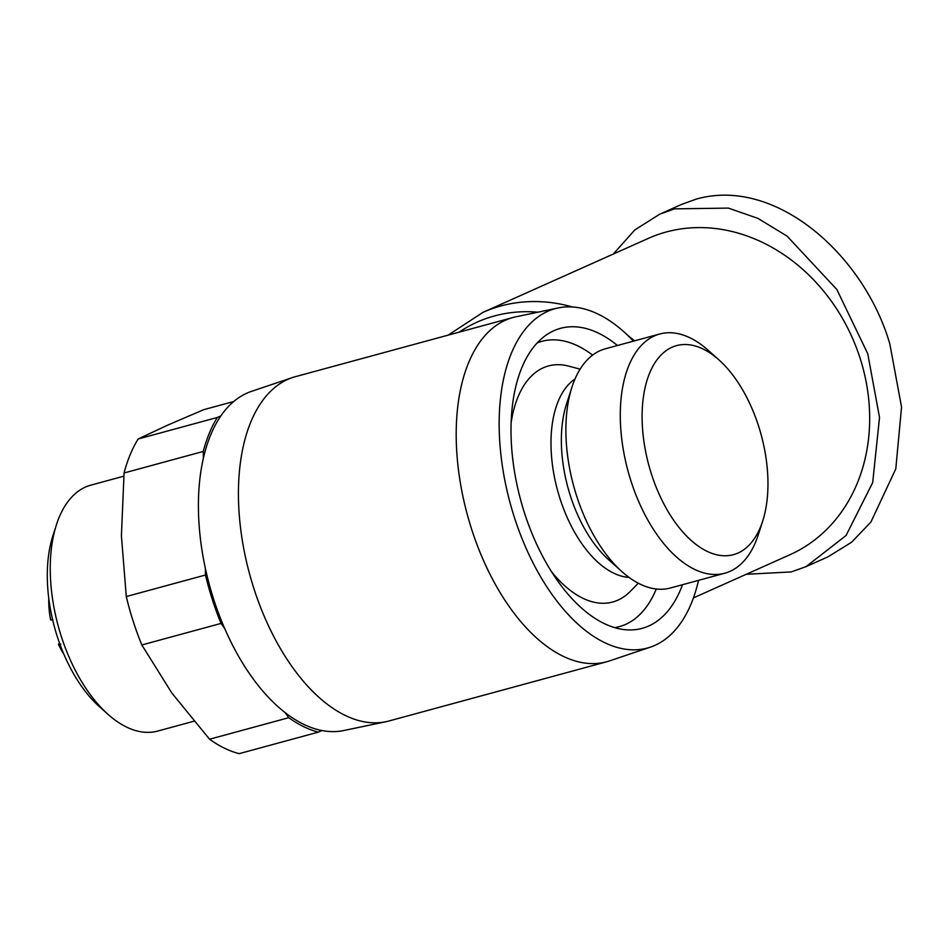 <?xml version="1.0" encoding="UTF-8"?>
<svg xmlns="http://www.w3.org/2000/svg" width="949" height="949" viewBox="0 0 949 949"><rect width="100%" height="100%" fill="white"/><g stroke="black" fill="none" stroke-linecap="round" stroke-linejoin="round"><path stroke-width="1.42" d="M828.145 556.743L851.478 542.33L870.909 522.057L895.797 468.853L901.55 407.062L889.806 343.846C864.325 255.874 776.377 176.668 696.708 198.982L681.833 204.296L659.769 214.166L634.834 229.919L613.268 254.071M693.434 597.906L789.829 554.785A173.299 145.648 -114.1 0 0 860.102 358.236A173.299 145.648 -114.1 0 0 648.297 238.401L482.946 312.363A173.299 145.648 65.9 0 1 572.389 306.966M292.328 377.607L251.556 391.344A175.85 94.485 74.8 0 0 246.965 393.135A175.85 94.485 74.8 0 0 220.892 415.876A175.85 94.485 74.8 0 0 203.383 458.165A175.85 94.485 74.8 0 0 205.352 568.285A175.85 94.485 74.8 0 0 224.711 628.546A175.85 94.485 74.8 0 0 285.056 712.557A175.85 94.485 74.8 0 0 321.913 730.528A175.85 94.485 74.8 0 0 343.823 730.528L385.923 721.715A178.4 95.849 -105.2 0 1 250.833 578.475A178.4 95.849 -105.2 0 1 287.677 379.434A178.4 95.849 -105.2 0 1 292.328 377.607A178.4 95.849 -105.2 0 1 295.246 376.717L513.029 317.488A178.4 95.849 -105.2 0 1 515.995 316.776L558.107 307.962A175.85 94.485 -105.2 0 1 633.457 341.142M698.523 580.373A175.85 94.485 -105.2 0 1 654.952 645.356A175.85 94.485 -105.2 0 1 650.362 647.147L609.59 660.884A178.4 95.849 -105.2 0 1 606.672 661.773L388.9 721.003A178.4 95.849 -105.2 0 1 385.923 721.715M606.672 661.773A178.4 95.849 -105.2 0 1 469.399 521.974A178.4 95.849 -105.2 0 1 505.449 320.193A178.4 95.849 -105.2 0 1 513.029 317.488M650.362 647.147A175.85 94.485 -105.2 0 1 512.982 512.911A175.85 94.485 -105.2 0 1 547.703 311.331A175.85 94.485 -105.2 0 1 558.107 307.962M682.509 584.726A155.458 83.524 -105.2 0 1 625.972 629.78A155.458 83.524 -105.2 0 1 524.429 512.745A155.458 83.524 -105.2 0 1 545.877 335.294A155.458 83.524 -105.2 0 1 617.431 345.495M614.655 627.621A147.819 79.419 74.8 0 0 656.269 589.009M123.773 476.184L90.855 485.141A127.427 68.47 74.8 0 0 56.43 524.773A127.427 68.47 74.8 0 0 61.258 636.293A127.427 68.47 74.8 0 0 107.996 714.324A127.427 68.47 74.8 0 0 157.748 731.062L193.821 721.24M628.985 577.36A104.485 56.145 -105.2 0 1 560.005 498.64A104.485 56.145 -105.2 0 1 575.023 378.959M511.096 423.052A122.326 65.73 -105.2 0 1 568.783 366.148L580.112 369.161M56.43 524.773L52.847 535.924A114.687 61.614 74.8 0 0 57.201 636.293A114.687 61.614 74.8 0 0 99.254 706.519L107.996 714.324M762.723 520.965L758.322 534.667A123.963 66.608 -105.2 0 1 724.834 573.208L670.445 588A123.963 66.608 -105.2 0 1 622.046 571.725L608.7 559.803A104.485 56.145 -105.2 0 1 570.385 495.817A104.485 56.145 -105.2 0 1 566.423 404.369L571.891 387.334A123.963 66.608 -105.2 0 1 605.379 348.781L659.757 333.989A123.963 66.608 -105.2 0 1 708.156 350.264L718.891 359.849A108.316 58.197 -105.2 0 1 758.607 426.172A108.316 58.197 -105.2 0 1 762.723 520.965A108.316 58.197 -105.2 0 1 709.461 552.401A108.316 58.197 -105.2 0 1 651.453 474.097A108.316 58.197 -105.2 0 1 653.814 364.606A108.316 58.197 -105.2 0 1 718.891 359.849M622.046 571.725A123.963 66.608 -105.2 0 1 576.589 495.817A123.963 66.608 -105.2 0 1 571.891 387.334M724.834 573.208A123.963 66.608 -105.2 0 1 630.978 481.024A123.963 66.608 -105.2 0 1 659.757 333.989M285.056 712.557L288.745 717.693A178.4 95.849 74.8 0 0 318.354 732.13L321.913 730.528M224.711 628.546L221.022 623.422A178.4 95.849 -105.2 0 1 205.482 575.011L205.352 568.285M746.211 574.299L791.217 571.927L806.092 566.612L846.069 535.497L872.689 482.602L879.521 417.441L867.742 353.716L836.828 289.469L787.041 236.099L757.919 218.377L728.358 208.104L674.644 208.851L659.769 214.166M220.892 415.876L217.321 417.465A178.4 95.849 74.8 0 0 203.264 451.439L203.383 458.165M318.354 732.13L239.16 753.66A178.4 95.849 74.8 0 1 209.563 739.224L288.745 717.693M221.022 623.422L141.828 644.964L171.923 693.126L209.563 739.224M203.264 451.439L124.07 472.982L121.413 535.794L126.288 596.553L205.482 575.011M217.321 417.465L138.139 439.007A178.4 95.849 74.8 0 0 124.07 472.982M233.727 401.522L203.644 409.707L167.119 425.377L138.139 439.007M141.828 644.964A178.4 95.849 -105.2 0 1 126.288 596.553M592.639 355.092A147.819 79.419 74.8 0 0 537.205 342.886M638.333 583.232L630.1 591.559A122.326 65.73 -105.2 0 1 551.535 571.713M60.76 644.181L58.399 644.146L59.68 643.576M48.79 598.617A58.613 31.495 74.8 0 0 50.629 619.934L52.99 619.97M58.399 644.146A58.613 31.495 74.8 0 0 63.998 654.513M627.609 335.246A173.299 145.648 65.9 0 1 634.525 340.845M459.186 332.126A166.751 140.144 65.9 0 1 537.822 312.197M448.236 335.104L482.946 312.363M828.157 556.743L806.092 566.612"/></g></svg>
